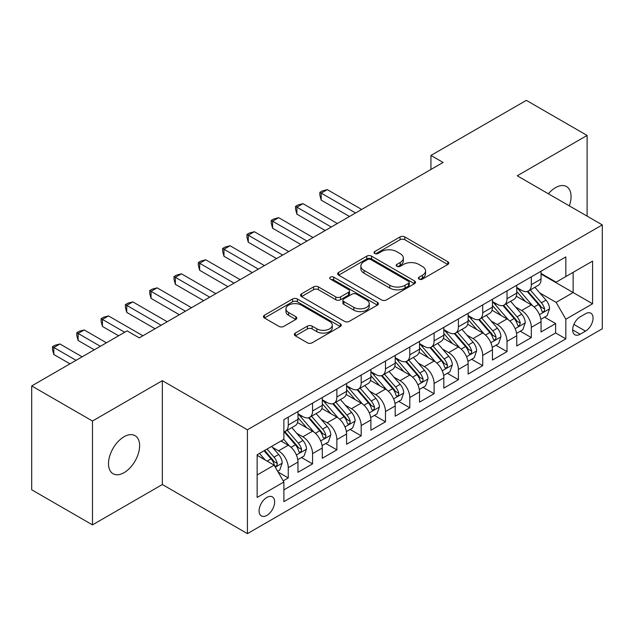 <?xml version="1.0" encoding="UTF-8"?>
<svg xmlns="http://www.w3.org/2000/svg" width="634" height="634" viewBox="0 0 634 634"><rect width="100%" height="100%" fill="white"/><g stroke="black" fill="none" stroke-linecap="round" stroke-linejoin="round"><path stroke-width="0.95" d="M419.098 279.118A2.362 1.363 0 0 0 422.434 279.118L447.786 264.481A3.376 1.95 0 0 0 448.777 263.102A3.376 1.95 0 0 0 447.786 261.723L404.841 236.934A3.376 1.95 0 0 0 400.07 236.934L374.718 251.563A2.362 1.363 0 0 0 374.028 252.53A2.362 1.363 0 0 0 374.718 253.497A2.362 1.363 0 0 0 378.062 253.497L381.343 251.603A10.794 6.237 0 0 1 396.607 251.603L400.189 253.663A10.794 6.237 0 0 1 403.351 258.078A10.794 6.237 0 0 1 400.189 262.484L396.908 264.378A2.362 1.363 0 0 0 396.218 265.337A2.362 1.363 0 0 0 396.908 266.304A2.362 1.363 0 0 0 400.244 266.304L403.525 264.41A10.794 6.237 0 0 1 418.797 264.41L422.379 266.478A10.794 6.237 0 0 1 425.541 270.884A10.794 6.237 0 0 1 422.379 275.291L419.098 277.185A2.362 1.363 0 0 0 418.4 278.152A2.362 1.363 0 0 0 419.098 279.118L419.098 277.185M124.066 472.663A22 12.704 120 0 0 138.434 453.278A22 12.704 120 0 0 135.066 435.653A22 12.704 120 0 0 124.066 436.739A22 12.704 120 0 0 109.69 456.123A22 12.704 120 0 0 113.066 473.756A22 12.704 120 0 0 124.066 472.663M569.332 205.868A22 12.704 120 0 0 566.511 186.554A22 12.704 120 0 0 555.511 187.648A22 12.704 120 0 0 548.37 193.774M266.866 515.394A11 6.348 120 0 0 274.054 505.702A11 6.348 120 0 0 272.366 496.89A11 6.348 120 0 0 266.866 497.436A11 6.348 120 0 0 259.678 507.129A11 6.348 120 0 0 261.367 515.941A11 6.348 120 0 0 266.866 515.394M295.325 333.08A3.376 1.95 0 0 0 294.342 334.451A3.376 1.95 0 0 0 295.325 335.83L307.379 342.788A3.376 1.95 0 0 0 312.15 342.788L340.299 326.534A3.376 1.95 0 0 0 341.29 325.155A3.376 1.95 0 0 0 340.299 323.776L297.354 298.986A3.376 1.95 0 0 0 292.583 298.986L264.433 315.241A3.376 1.95 0 0 0 263.443 316.62A3.376 1.95 0 0 0 264.433 317.991L278.984 326.399A3.376 1.95 0 0 0 283.755 326.399L295.809 319.441A3.376 1.95 0 0 0 296.791 318.062A3.376 1.95 0 0 0 295.809 316.683L288.589 312.522A9.027 5.215 0 0 1 285.942 308.837A9.027 5.215 0 0 1 291.513 304.019A9.027 5.215 0 0 1 301.356 305.152L329.625 321.47A9.027 5.215 0 0 1 332.271 325.155A9.027 5.215 0 0 1 326.7 329.973A9.027 5.215 0 0 1 316.865 328.84L312.15 326.122A3.376 1.95 0 0 0 307.379 326.122L295.325 333.08L295.325 335.83M162.352 380.677L92.469 421.024L31.7 385.94L31.7 489.789L92.469 524.873L162.352 484.527L247.418 533.638L247.418 429.789L162.352 380.677L162.352 484.527M587.108 216.131L587.108 135.446L517.225 175.792L602.3 224.904L247.418 429.789M587.108 135.446L526.339 100.362L430.938 155.441L430.938 169.476M31.7 385.94L127.101 330.861L139.258 337.874L443.095 162.455L430.938 155.441M381.581 299.945A3.376 1.95 0 0 0 386.352 299.945L414.501 283.691A3.376 1.95 0 0 0 415.492 282.32A3.376 1.95 0 0 0 414.501 280.941L371.556 256.144A3.376 1.95 0 0 0 366.785 256.144L338.635 272.398A3.376 1.95 0 0 0 337.645 273.777A3.376 1.95 0 0 0 338.635 275.156L381.581 299.945M331.344 279.626A2.362 1.363 0 0 1 333.738 279.959L333.738 277.153L377.404 302.363A3.376 1.95 0 0 1 378.387 303.734A3.376 1.95 0 0 1 377.404 305.113L349.247 321.367A3.376 1.95 0 0 1 344.476 321.367L301.53 296.577L301.53 293.819A3.376 1.95 0 0 0 300.548 295.198A3.376 1.95 0 0 0 301.53 296.577M301.53 293.819L313.584 286.861A3.376 1.95 0 0 1 318.355 286.861L335.766 296.918A3.376 1.95 0 0 0 340.537 296.918L348.534 292.306A3.376 1.95 0 0 0 349.524 290.927A3.376 1.95 0 0 0 348.534 289.548L330.401 279.079A2.362 1.363 0 0 1 329.712 278.12A2.362 1.363 0 0 1 331.17 276.86A2.362 1.363 0 0 1 333.738 277.153M283.216 480.841L288.256 477.925L278.168 472.108M272.43 447.319L278.532 450.845A13.75 7.941 60 0 1 288.256 467.686L297.98 462.067L297.98 472.314L312.562 463.898L301.507 457.51M296.736 433.284L302.838 436.81A13.75 7.941 60 0 1 312.562 453.651L322.286 448.04L322.286 458.279L336.868 449.863L325.813 443.475M321.042 419.256L327.152 422.775A13.75 7.941 60 0 1 336.868 439.616L346.592 434.005L346.592 444.252L361.174 435.827L350.119 429.44M345.356 405.221L351.458 408.74A13.75 7.941 60 0 1 361.174 425.58L370.898 419.97L370.898 430.217L385.488 421.792L374.425 415.413M369.662 391.186L375.764 394.713A13.75 7.941 60 0 1 385.488 411.553L395.204 405.934L395.204 416.181L409.794 407.765L398.731 401.377M393.968 377.151L400.07 380.677A13.75 7.941 60 0 1 409.794 397.518L419.51 391.907L419.51 402.146L434.1 393.73L423.036 387.342M418.274 363.123L424.376 366.642A13.75 7.941 60 0 1 434.1 383.483L443.824 377.872L443.824 388.111L458.406 379.695L447.342 373.307M442.58 349.088L448.682 352.607A13.75 7.941 60 0 1 458.406 369.448L468.13 363.837L468.13 374.084L482.712 365.659L471.648 359.272M466.886 335.053L472.988 338.58A13.75 7.941 60 0 1 482.712 355.42L492.436 349.802L492.436 360.049L507.018 351.624L495.954 345.245M491.191 321.018L497.294 324.545A13.75 7.941 60 0 1 507.018 341.385L516.742 335.766L516.742 346.013L531.324 337.597L531.324 327.35A13.75 7.941 -120 0 0 521.6 310.509L515.497 306.983M520.268 331.21L531.324 337.597M297.98 462.067A13.75 7.941 -120 0 0 288.256 445.226L280.965 441.018M322.286 448.04A13.75 7.941 -120 0 0 312.562 431.199L297.528 422.521M346.592 434.005A13.75 7.941 -120 0 0 336.868 417.164L321.842 408.486M370.898 419.97A13.75 7.941 -120 0 0 361.174 403.129L346.148 394.451M395.204 405.934A13.75 7.941 -120 0 0 385.488 389.094L370.454 380.416M419.51 391.907A13.75 7.941 -120 0 0 409.794 375.066L394.76 366.381M443.824 377.872A13.75 7.941 -120 0 0 434.1 361.031L419.066 352.353M468.13 363.837A13.75 7.941 -120 0 0 458.406 346.996L443.372 338.318M492.436 349.802A13.75 7.941 -120 0 0 482.712 332.961L467.678 324.283M516.742 335.766A13.75 7.941 -120 0 0 507.018 318.926L491.984 310.248M585.531 313.735L580.181 316.826A10.659 6.15 120 0 0 573.223 326.217A10.659 6.15 120 0 0 574.856 334.752A10.659 6.15 120 0 0 580.181 334.229L585.531 331.138A10.659 6.15 120 0 0 592.489 321.747A10.659 6.15 120 0 0 590.856 313.212A10.659 6.15 120 0 0 585.531 313.735M247.418 533.638L602.3 328.753L602.3 224.904M257.142 474.977L274.157 465.158L283.881 481.999L283.881 501.645L565.837 338.857L565.837 319.211L556.121 302.37L539.803 292.956M283.881 481.999L257.142 497.436L257.142 454.768L283.881 439.338L283.881 419.692L565.837 256.905L565.837 276.551L592.576 261.113L592.576 303.773L565.837 319.211M297.98 413.796L302.838 416.601A13.75 7.941 60 0 0 309.717 417.283L319.441 411.672A13.75 7.941 -120 0 0 322.286 405.372L322.286 397.518M322.286 399.761L327.152 402.566A13.75 7.941 60 0 0 334.023 403.248L343.747 397.637A13.75 7.941 -120 0 0 346.592 391.344L346.592 383.483M346.592 385.726L351.458 388.531A13.75 7.941 60 0 0 358.329 389.213L368.053 383.602A13.75 7.941 -120 0 0 370.898 377.309L370.898 369.448M370.898 371.698L375.764 374.504A13.75 7.941 60 0 0 382.635 375.185L392.359 369.567A13.75 7.941 -120 0 0 395.204 363.274L395.204 355.412M395.204 357.663L400.07 360.469A13.75 7.941 60 0 0 406.941 361.15L416.665 355.539A13.75 7.941 -120 0 0 419.51 349.239L419.51 341.385M419.51 343.628L424.376 346.433A13.75 7.941 60 0 0 431.247 347.115L440.971 341.504A13.75 7.941 -120 0 0 443.824 335.212L443.824 327.35M443.824 329.593L448.682 332.398A13.75 7.941 60 0 0 455.553 333.08L465.277 327.469A13.75 7.941 -120 0 0 468.13 321.176L468.13 313.315M468.13 315.558L472.988 318.371A13.75 7.941 60 0 0 479.867 319.053L489.583 313.434A13.75 7.941 -120 0 0 492.436 307.141L492.436 299.28M492.436 301.53L497.294 304.336A13.75 7.941 60 0 0 504.173 305.017L513.889 299.399A13.75 7.941 -120 0 0 516.742 293.106L516.742 285.252M283.881 489.86L555.63 332.961L555.63 323.562L541.048 331.978L541.048 321.739A13.75 7.941 -120 0 0 531.324 304.899L516.29 296.221M516.742 287.495L521.6 290.301A13.75 7.941 -120 0 0 528.479 290.982A13.75 7.941 -120 0 0 531.324 284.69L531.324 276.828M528.479 290.982L538.203 285.371A13.75 7.941 -120 0 0 541.048 279.071L541.048 271.217M288.256 417.164L288.256 425.018A13.75 7.941 60 0 1 285.411 431.318A13.75 7.941 60 0 1 283.881 431.873M285.411 431.318L295.135 425.699A13.75 7.941 -120 0 0 297.98 419.407L297.98 411.545M312.562 403.129L312.562 410.99A13.75 7.941 60 0 1 309.717 417.283M336.868 389.094L336.868 396.955A13.75 7.941 60 0 1 334.023 403.248M361.174 375.059L361.174 382.92A13.75 7.941 60 0 1 358.329 389.213M385.488 361.031L385.488 368.885A13.75 7.941 60 0 1 382.635 375.185M409.794 346.996L409.794 354.858A13.75 7.941 60 0 1 406.941 361.15M434.1 332.961L434.1 340.823A13.75 7.941 60 0 1 431.247 347.115M458.406 318.926L458.406 326.787A13.75 7.941 60 0 1 455.553 333.08M482.712 304.899L482.712 312.752A13.75 7.941 60 0 1 479.867 319.053M507.018 290.863L507.018 298.725A13.75 7.941 60 0 1 504.173 305.017M507.018 341.385L507.018 351.624M482.712 355.42L482.712 365.659M458.406 369.448L458.406 379.695M434.1 383.483L434.1 393.73M409.794 397.518L409.794 407.765M385.488 411.553L385.488 421.792M361.174 425.58L361.174 435.827M336.868 439.616L336.868 449.863M312.562 453.651L312.562 463.898M288.256 467.686L288.256 477.925M274.157 465.158L257.142 455.331M556.121 302.37L573.128 292.543L573.128 272.343L592.576 261.113M541.048 274.023L592.576 303.773M541.048 273.46L556.121 282.162L565.837 276.551M92.469 421.024L92.469 524.873M544.574 317.174L555.63 323.562M555.63 332.961L565.837 338.857M420.041 279.451L422.379 278.096A10.794 6.237 0 0 0 425.541 273.69L425.541 270.884M403.351 258.078L403.351 260.883A10.794 6.237 0 0 1 400.189 265.289L397.851 266.637M447.739 264.505L404.841 239.739A3.376 1.95 0 0 0 400.07 239.739L375.661 253.83M414.462 283.723L371.556 258.949A3.376 1.95 0 0 0 366.785 258.949L338.675 275.18M408.542 283.279A2.362 1.363 0 0 0 409.231 282.32A2.362 1.363 0 0 0 408.542 281.353L370.842 259.591A2.362 1.363 0 0 0 367.498 259.591L364.043 261.588A10.794 6.237 0 0 0 360.881 265.995A10.794 6.237 0 0 0 364.043 270.401L389.807 285.276A10.794 6.237 0 0 0 405.078 285.276L408.542 283.279L408.542 286.085A2.362 1.363 0 0 0 409.231 285.126L409.231 282.32M360.881 265.995L360.881 268.8A10.794 6.237 0 0 0 364.043 273.206L364.043 270.401M408.542 286.085L405.078 288.09A10.794 6.237 0 0 1 389.807 288.09L364.043 273.206M301.578 296.601L313.584 289.667L313.584 286.861M349.524 290.927L349.524 293.732A3.376 1.95 0 0 1 348.534 295.111L340.537 299.724A3.376 1.95 0 0 1 335.766 299.724L318.355 289.667A3.376 1.95 0 0 0 313.584 289.667M333.738 279.959L377.357 305.144M353.843 307.355A9.027 5.215 0 0 0 363.678 308.481A9.027 5.215 0 0 0 369.25 303.67A9.027 5.215 0 0 0 366.611 299.985L356.649 294.231A3.376 1.95 0 0 0 351.878 294.231L343.882 298.844A3.376 1.95 0 0 0 342.891 300.223A3.376 1.95 0 0 0 343.882 301.602L353.843 307.355L353.843 310.161A9.027 5.215 0 0 0 363.678 311.286A9.027 5.215 0 0 0 369.25 306.476L369.25 303.67M342.891 300.223L342.891 303.028A3.376 1.95 0 0 0 343.882 304.407L343.882 301.602M353.843 310.161L343.882 304.407M332.271 325.155L332.271 327.96A9.027 5.215 0 0 1 326.7 332.779A9.027 5.215 0 0 1 316.865 331.645L312.15 328.927A3.376 1.95 0 0 0 307.379 328.927L295.373 335.861M285.942 308.837L285.942 311.643A9.027 5.215 0 0 0 288.589 315.328L288.589 312.522M295.761 319.465L288.589 315.328M340.26 326.558L297.354 301.792A3.376 1.95 0 0 0 292.583 301.792L264.473 318.022M540.842 319.33L547.126 315.7L549.551 308.687A9.106 5.262 -120 0 0 546.009 300.136L534.898 287.273M532.679 305.786L519.508 290.538A26.295 15.184 -120 0 0 516.742 287.646M525.451 301.507L518.089 292.979A21.825 12.601 -120 0 0 516.742 291.513M361.665 209.466L327.271 189.614L321.192 193.124L321.192 200.138L349.508 216.487M527.234 291.474L538.472 304.478A9.106 5.262 60 0 1 541.721 310.755L542.379 311.841L543.615 311.666L544.44 310.66L544.638 309.075A9.106 5.262 -120 0 0 541.388 302.798L530.286 289.936M527.9 291.268L539.97 305.239A4.644 2.679 60 0 1 541.135 307.054L544.638 309.075M321.192 200.138L319.853 195.153L319.853 192.348L355.587 212.976M319.853 192.348L322.286 190.945L327.271 189.614M516.536 333.365L522.82 329.735L525.245 322.722A9.106 5.262 -120 0 0 521.703 314.163L510.592 301.308M508.365 319.821L495.202 304.566A26.295 15.184 -120 0 0 492.436 301.681M501.145 315.542L493.775 307.007A21.825 12.601 -120 0 0 492.436 305.54M337.359 223.501L302.965 203.649L296.886 207.152L296.886 214.173L325.202 230.522M502.928 305.509L514.166 318.514A9.106 5.262 60 0 1 517.415 324.79L518.073 325.868L519.309 325.694L520.332 323.11A9.106 5.262 -120 0 0 517.082 316.834L505.972 303.971M503.594 305.295L515.664 319.274A4.644 2.679 60 0 1 516.829 321.089L520.332 323.11M296.886 214.173L295.547 209.188L295.547 206.383L331.281 227.012M295.547 206.383L297.98 204.98L302.965 203.649M492.23 347.392L498.514 343.771L500.939 336.749A9.106 5.262 -120 0 0 497.389 328.198L486.286 315.344M484.059 333.849L470.888 318.601A26.295 15.184 -120 0 0 468.13 315.708M476.839 329.569L469.469 321.042A21.825 12.601 -120 0 0 468.13 319.576M313.045 237.536L278.659 217.676L272.58 221.187L272.58 228.208L300.896 244.55M478.622 319.544L489.86 332.549A9.106 5.262 60 0 1 493.109 338.825L493.767 339.903L494.995 339.729L495.82 338.73L496.026 337.137A9.106 5.262 -120 0 0 492.776 330.869L481.666 318.006M479.288 319.33L491.358 333.302A4.644 2.679 60 0 1 492.523 335.124L496.026 337.137M272.58 228.208L271.241 223.223L271.241 220.418L306.975 241.047M271.241 220.418L273.674 219.015L278.659 217.676M467.924 361.428L474.2 357.806L476.633 350.784A9.106 5.262 -120 0 0 473.083 342.233L461.98 329.371M459.753 347.884L446.582 332.636A26.295 15.184 -120 0 0 443.824 329.743M452.533 343.604L445.163 335.077A21.825 12.601 -120 0 0 443.824 333.611M288.739 251.571L254.353 231.711L248.274 235.222L248.274 242.236L276.59 258.585M454.316 333.579L465.554 346.584A9.106 5.262 60 0 1 468.795 352.861L469.461 353.938L470.69 353.764L471.514 352.766L471.712 351.173A9.106 5.262 -120 0 0 468.471 344.896L457.36 332.042M454.982 333.365L467.052 347.337A4.644 2.679 60 0 1 468.217 349.152L471.712 351.173M248.274 242.236L246.935 237.259L246.935 234.445L282.669 255.074M246.935 234.445L249.368 233.043L254.353 231.711M443.618 375.463L449.894 371.833L452.327 364.819A9.106 5.262 -120 0 0 448.777 356.268L437.674 343.406M435.447 361.919L422.276 346.671A26.295 15.184 -120 0 0 419.51 343.779M428.227 357.639L420.857 349.112A21.825 12.601 -120 0 0 419.51 347.646M264.433 265.606L230.039 245.746L223.968 249.257L223.968 256.271L252.284 272.62M430.011 347.606L441.248 360.619A9.106 5.262 60 0 1 444.489 366.888L445.155 367.974L446.384 367.799L447.208 366.793L447.406 365.208A9.106 5.262 -120 0 0 444.165 358.931L433.054 346.077M430.668 347.4L442.738 361.372A4.644 2.679 60 0 1 443.911 363.187L447.406 365.208M223.968 256.271L222.629 251.286L222.629 248.48L258.363 269.109M222.629 248.48L225.062 247.078L230.039 245.746M419.312 389.498L425.588 385.868L428.021 378.855A9.106 5.262 -120 0 0 424.471 370.296L413.368 357.441M411.141 375.954L397.97 360.706A26.295 15.184 -120 0 0 395.204 357.814M403.921 371.675L396.551 363.147A21.825 12.601 -120 0 0 395.204 361.673M240.127 279.634L205.733 259.781L199.662 263.284L199.662 270.306L227.978 286.655M405.705 361.642L416.934 374.646A9.106 5.262 60 0 1 420.184 380.923L420.849 382.001L422.078 381.834L422.902 380.828L423.1 379.243A9.106 5.262 -120 0 0 419.851 372.966L408.748 360.104M406.362 361.428L418.432 375.407A4.644 2.679 60 0 1 419.605 377.222L423.1 379.243M199.662 270.306L198.323 265.321L198.323 262.516L234.049 283.144M198.323 262.516L200.756 261.113L205.733 259.781M395.006 403.525L401.282 399.903L403.715 392.882A9.106 5.262 -120 0 0 400.165 384.331L389.062 371.476M386.835 389.981L373.664 374.734A26.295 15.184 -120 0 0 370.898 371.849M379.615 385.71L372.245 377.175A21.825 12.601 -120 0 0 370.898 375.708M215.822 293.669L181.427 273.817L175.356 277.32L175.356 284.341L203.672 300.682M381.399 375.677L392.628 388.682A9.106 5.262 60 0 1 395.878 394.958L396.543 396.036L397.772 395.862L398.596 394.863L398.794 393.27A9.106 5.262 -120 0 0 395.545 387.002L384.442 374.139M382.056 375.463L394.126 389.442A4.644 2.679 60 0 1 395.299 391.257L398.794 393.27M175.356 284.341L174.017 279.356L174.017 276.551L209.743 297.18M174.017 276.551L176.45 275.148L181.427 273.817M370.692 417.56L376.976 413.939L379.409 406.917A9.106 5.262 -120 0 0 375.859 398.366L364.756 385.504M362.529 404.017L349.358 388.769A26.295 15.184 -120 0 0 346.592 385.876M355.302 399.737L347.939 391.21A21.825 12.601 -120 0 0 346.592 389.744M191.516 307.704L157.121 287.844L151.043 291.355L151.043 298.368L179.359 314.718M357.093 389.712L368.322 402.717A9.106 5.262 60 0 1 371.572 408.993L372.237 410.071L373.466 409.897L374.29 408.898L374.488 407.305A9.106 5.262 -120 0 0 371.239 401.029L360.136 388.174M357.75 389.498L369.82 403.47A4.644 2.679 60 0 1 370.993 405.284L374.488 407.305M151.043 298.368L149.711 293.391L149.711 290.586L185.437 311.215M149.711 290.586L152.136 289.175L157.121 287.844M346.386 431.596L352.67 427.966L355.103 420.952A9.106 5.262 -120 0 0 351.553 412.401L340.45 399.539M338.223 418.052L325.052 402.804A26.295 15.184 -120 0 0 322.286 399.911M330.996 413.772L323.633 405.245A21.825 12.601 -120 0 0 322.286 403.779M167.21 321.739L132.815 301.879L126.737 305.39L126.737 312.404L155.053 328.753M332.787 403.747L344.016 416.752A9.106 5.262 60 0 1 347.266 423.021L347.931 424.106L349.16 423.932L349.984 422.926L350.182 421.341A9.106 5.262 -120 0 0 346.933 415.064L335.83 402.21M333.444 403.533L345.514 417.505A4.644 2.679 60 0 1 346.687 419.32L350.182 421.341M126.737 312.404L125.405 307.427L125.405 304.613L161.131 325.242M125.405 304.613L127.83 303.211L132.815 301.879M322.08 445.631L328.364 442.001L330.789 434.987A9.106 5.262 -120 0 0 327.247 426.428L316.136 413.574M313.917 432.087L300.746 416.839A26.295 15.184 -120 0 0 297.98 413.947M306.69 427.807L299.327 419.28A21.825 12.601 -120 0 0 297.98 417.814M142.904 335.766L108.509 315.914L102.431 319.425L102.431 326.439L118.598 335.766M308.481 417.774L319.71 430.779A9.106 5.262 60 0 1 322.96 437.056L323.617 438.134L324.854 437.967L325.678 436.961L325.876 435.376A9.106 5.262 -120 0 0 322.627 429.099L311.524 416.237M309.138 417.568L321.208 431.54A4.644 2.679 60 0 1 322.381 433.355L325.876 435.376M102.431 326.439L101.099 321.454L101.099 318.648L124.676 332.264M101.099 318.648L103.524 317.246L108.509 315.914M297.774 459.666L304.058 456.036L306.484 449.015A9.106 5.262 -120 0 0 302.941 440.464L291.83 427.609M289.611 446.122L283.794 439.386M282.384 441.843L281.441 440.749M106.441 342.788L84.203 329.949L78.125 333.452L78.125 340.474L94.292 349.802M284.175 431.809L295.404 444.814A9.106 5.262 60 0 1 298.654 451.091L299.311 452.169L300.548 451.994L301.372 450.996L301.57 449.403A9.106 5.262 -120 0 0 298.321 443.134L287.218 430.272M284.832 431.596L296.902 445.575A4.644 2.679 60 0 1 298.067 447.39L301.57 449.403M78.125 340.474L76.785 335.489L76.785 332.684L100.362 346.291M76.785 332.684L79.218 331.281L84.203 329.949M277.684 471.26L279.752 470.071L282.178 463.05A9.106 5.262 -120 0 0 278.635 454.499L271.637 446.399M265.115 459.935L259.488 453.421M258.078 455.87L257.142 454.792M82.135 356.823L59.897 343.977L53.819 347.487L53.819 354.501L69.986 363.837M264.109 450.75L271.098 458.85A9.106 5.262 60 0 1 274.348 465.126L275.005 466.204L276.242 466.03L277.066 465.031L277.264 463.438A9.106 5.262 -120 0 0 274.015 457.162L267.025 449.07M264.671 450.425L272.596 459.602A4.644 2.679 60 0 1 273.761 461.417L277.264 463.438M53.819 354.501L52.479 349.524L52.479 346.719L76.056 360.326M52.479 346.719L54.912 345.316L59.897 343.977M278.532 450.845L288.256 445.226M302.838 436.81L312.562 431.199M327.152 422.775L336.868 417.164M351.458 408.74L361.174 403.129M375.764 394.713L385.488 389.094M400.07 380.677L409.794 375.066M424.376 366.642L434.1 361.031M448.682 352.607L458.406 346.996M472.988 338.58L482.712 332.961M497.294 324.545L507.018 318.926M521.6 310.509L531.324 304.899M531.324 284.69L541.048 279.071M288.256 425.018L297.98 419.407M312.562 410.99L322.286 405.372M336.868 396.955L346.592 391.344M361.174 382.92L370.898 377.309M385.488 368.885L395.204 363.274M409.794 354.858L419.51 349.239M434.1 340.823L443.824 335.212M458.406 326.787L468.13 321.176M482.712 312.752L492.436 307.141M507.018 298.725L516.742 293.106M531.324 327.35L541.048 321.739M573.873 324.41L585.531 331.138M572.645 329.878L580.181 334.229M422.379 278.096L422.379 275.291M396.908 266.304L396.908 264.378M400.189 265.289L400.189 262.484M374.718 253.497L374.718 251.563M400.07 239.739L400.07 236.934M404.841 239.739L404.841 236.934M447.786 264.481L447.786 261.723M338.635 275.156L338.635 272.398M366.785 258.949L366.785 256.144M371.556 258.949L371.556 256.144M414.501 283.691L414.501 280.941M389.807 288.09L389.807 285.276M405.078 288.09L405.078 285.276M318.355 289.667L318.355 286.861M335.766 299.724L335.766 296.918M340.537 299.724L340.537 296.918M348.534 295.111L348.534 292.306M377.404 305.113L377.404 302.363M307.379 328.927L307.379 326.122M312.15 328.927L312.15 326.122M316.865 331.645L316.865 328.84M295.809 319.441L295.809 316.683M264.433 317.991L264.433 315.241M292.583 301.792L292.583 298.986M297.354 301.792L297.354 298.986M340.299 326.534L340.299 323.776M539.455 314.654L549.496 308.861M519.508 290.538L520.76 289.817M541.388 302.798L546.009 300.136M534.129 306.991L538.472 304.478M515.149 328.689L525.19 322.896M495.202 304.566L496.446 303.844M517.082 316.834L521.703 314.163M509.823 321.026L514.166 318.514M490.843 342.725L500.884 336.931M470.888 318.601L472.14 317.88M492.776 330.869L497.389 328.198M485.509 335.061L489.86 332.549M466.537 356.76L476.57 350.959M446.582 332.636L447.834 331.915M468.471 344.896L473.083 342.233M461.203 349.088L465.554 346.584M442.223 370.795L452.264 364.994M422.276 346.671L423.528 345.95M444.165 358.931L448.777 356.268M436.897 363.123L441.248 360.619M417.917 384.822L427.958 379.029M397.97 360.706L399.222 359.977M419.851 372.966L424.471 370.296M412.591 377.159L416.934 374.646M393.611 398.857L403.652 393.064M373.664 374.734L374.916 374.012M395.545 387.002L400.165 384.331M388.285 391.194L392.628 388.682M369.305 412.892L379.346 407.091M349.358 388.769L350.61 388.048M371.239 401.029L375.859 398.366M363.979 405.221L368.322 402.717M344.999 426.928L355.04 421.127M325.052 402.804L326.304 402.083M346.933 415.064L351.553 412.401M339.673 419.256L344.016 416.752M320.693 440.955L330.734 435.162M300.746 416.839L301.998 416.11M322.627 429.099L327.247 426.428M315.367 433.291L319.71 430.779M296.387 454.99L306.428 449.197M298.321 443.134L302.941 440.464M291.061 447.327L295.404 444.814M275.314 467.155L282.122 463.224M274.015 457.162L278.635 454.499M267.168 461.116L271.098 458.85"/></g></svg>

